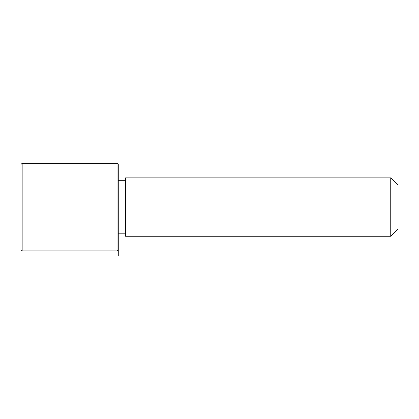 <?xml version="1.0" encoding="UTF-8"?>
<svg xmlns="http://www.w3.org/2000/svg" width="419" height="419" viewBox="0 0 419 419"><rect width="100%" height="100%" fill="white"/><g stroke="black" fill="none" stroke-linecap="round" stroke-linejoin="round"><path stroke-width="0.63" d="M125.564 236.264L125.564 177.871L390.749 177.871L390.749 236.264L125.564 236.264M390.749 236.264L398.05 228.963L398.05 185.172L390.749 177.871M118.268 255.726L118.268 164.489L117.048 163.274L22.165 163.274L22.165 250.861L117.048 250.861L117.048 163.274M22.165 250.861L20.95 249.645L20.95 164.489L22.165 163.274M125.564 233.828L118.268 233.828M125.564 180.306L118.268 180.306M118.268 249.645L117.048 250.861"/></g></svg>
